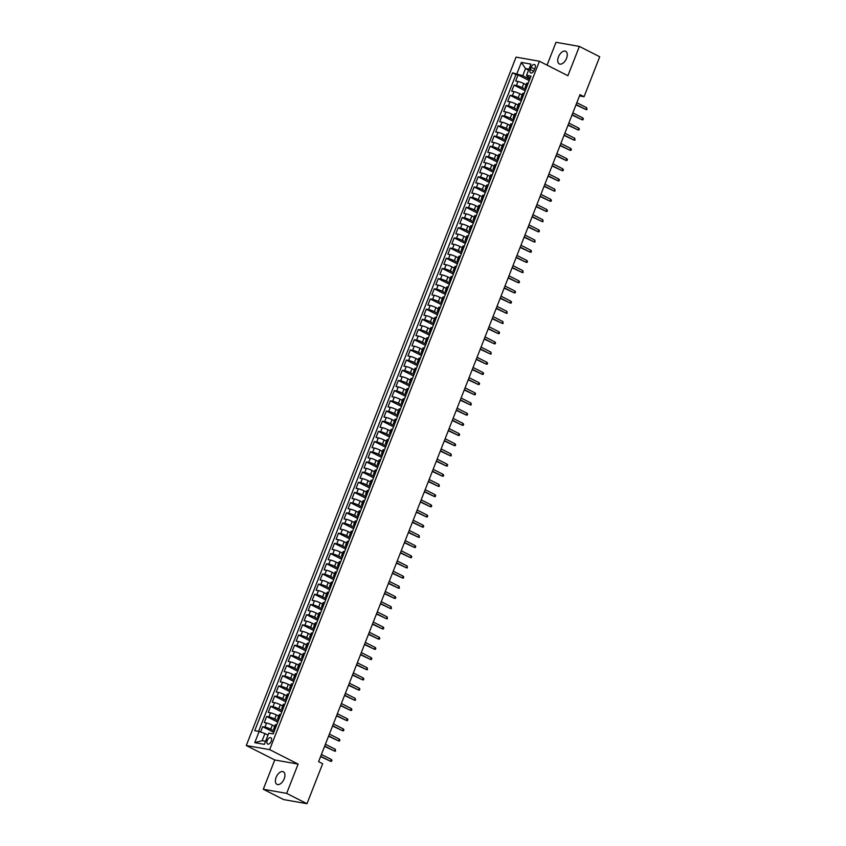 <?xml version="1.0" encoding="UTF-8"?>
<svg xmlns="http://www.w3.org/2000/svg" width="846" height="846" viewBox="0 0 846 846"><rect width="100%" height="100%" fill="white"/><g stroke="black" fill="none" stroke-linecap="round" stroke-linejoin="round"><path stroke-width="1.27" d="M284.203 778.785A7.064 3.987 -63.1 0 0 283.357 771.774A7.064 3.987 -63.1 0 0 276.113 777.358A7.064 3.987 -63.1 0 0 276.959 784.379A7.064 3.987 -63.1 0 0 284.203 778.785M566.545 58.311A7.064 3.987 -63.1 0 0 565.71 51.299A7.064 3.987 -63.1 0 0 558.466 56.883A7.064 3.987 -63.1 0 0 559.301 63.905A7.064 3.987 -63.1 0 0 566.545 58.311M271.27 741.212A3.532 1.988 -63.1 0 0 270.847 737.712A3.532 1.988 -63.1 0 0 267.23 740.504A3.532 1.988 -63.1 0 0 267.643 744.015A3.532 1.988 -63.1 0 0 271.27 741.212M263.286 789.255L286.657 793.379L298.13 764.097L274.76 759.972L263.286 789.255L283.622 799.576L306.992 803.7L322.654 763.727L318.582 761.664L579.986 94.657L584.057 96.719L599.719 56.745L579.383 46.424L556.012 42.3L547.066 65.121M274.76 759.972L246.281 745.516L516.06 57.126L539.431 61.25L269.652 749.641L246.281 745.516M526.117 84.748L523.769 83.553A4.42 0.613 -158.6 0 0 517.985 81.459L515.679 81.047L518.069 74.934L529.215 80.592M525.747 89.443L522.172 87.624A4.42 0.613 -158.6 0 0 516.388 85.531L514.082 85.118L525.229 90.776M514.082 85.118L511.682 91.231L513.998 91.643A4.42 0.613 -158.6 0 1 519.772 93.737L522.119 94.932M518.133 105.116L515.785 103.921A4.42 0.613 -158.6 0 0 510.001 101.827L507.695 101.414L510.096 95.302L521.231 100.96M514.146 115.299L511.788 114.104A4.42 0.613 -158.6 0 0 506.014 112.01L503.708 111.598L506.098 105.486L517.244 111.143M510.149 125.483L507.801 124.288A4.42 0.613 -158.6 0 0 502.016 122.194L499.711 121.782L502.112 115.669L513.258 121.327M506.162 135.667L503.814 134.472A4.42 0.613 -158.6 0 0 498.03 132.378L495.724 131.965L498.114 125.853L509.26 131.511M502.175 145.85L499.817 144.655A4.42 0.613 -158.6 0 0 494.043 142.562L491.738 142.149L494.127 136.037L505.274 141.694M498.178 156.034L495.83 154.839A4.42 0.613 -158.6 0 0 490.046 152.745L487.74 152.333L490.141 146.221L501.276 151.878M494.191 166.218L491.833 165.023A4.42 0.613 -158.6 0 0 486.059 162.918L483.753 162.517L486.143 156.404L497.289 162.062M490.194 176.402L487.846 175.207A4.42 0.613 -158.6 0 0 482.061 173.102L479.756 172.7L482.157 166.588L493.303 172.246M486.207 186.585L483.859 185.39A4.42 0.613 -158.6 0 0 478.075 183.286L475.769 182.884L478.159 176.772L489.305 182.429M482.22 196.769L479.862 195.574A4.42 0.613 -158.6 0 0 474.088 193.47L471.782 193.068L474.172 186.955L485.318 192.613M478.223 206.953L475.875 205.758A4.42 0.613 -158.6 0 0 470.09 203.653L467.785 203.252L470.186 197.139L481.321 202.797M474.236 217.136L471.888 215.942A4.42 0.613 -158.6 0 0 466.104 213.837L463.798 213.435L466.188 207.323L477.334 212.981M470.239 227.32L467.891 226.125A4.42 0.613 -158.6 0 0 462.117 224.021L459.812 223.619L462.202 217.507L473.348 223.164M466.252 237.493L463.904 236.309A4.42 0.613 -158.6 0 0 458.12 234.205L455.814 233.803L458.215 227.69L469.35 233.348M462.265 247.677L459.907 246.493A4.42 0.613 -158.6 0 0 454.133 244.388L451.827 243.986L454.217 237.874L465.363 243.532M458.268 257.861L455.92 256.676A4.42 0.613 -158.6 0 0 450.135 254.572L447.83 254.17L450.231 248.058L461.377 253.715M454.281 268.045L451.933 266.86A4.42 0.613 -158.6 0 0 446.149 264.756L443.843 264.354L446.233 258.242L457.379 263.899M450.294 278.228L447.936 277.033A4.42 0.613 -158.6 0 0 442.162 274.939L439.857 274.538L442.247 268.425L453.393 274.083M446.297 288.412L443.949 287.217A4.42 0.613 -158.6 0 0 438.165 285.123L435.859 284.721L438.26 278.609L449.395 284.267M442.31 298.596L439.952 297.401A4.42 0.613 -158.6 0 0 434.178 295.307L431.872 294.905L434.262 288.793L445.408 294.45M438.313 308.779L435.965 307.584A4.42 0.613 -158.6 0 0 430.18 305.491L427.875 305.089L430.276 298.976L441.422 304.634M434.326 318.963L431.978 317.768A4.42 0.613 -158.6 0 0 426.194 315.674L423.888 315.262L426.289 309.16L437.424 314.818M430.339 329.147L427.981 327.952A4.42 0.613 -158.6 0 0 422.207 325.858L419.902 325.446L422.291 319.344L433.438 325.001M426.342 339.331L423.994 338.136A4.42 0.613 -158.6 0 0 418.21 336.042L415.904 335.629L418.305 329.528L429.451 335.185M422.355 349.514L420.007 348.319A4.42 0.613 -158.6 0 0 414.223 346.226L411.917 345.813L414.307 339.711L425.453 345.369M418.358 359.698L416.01 358.503A4.42 0.613 -158.6 0 0 410.236 356.409L407.931 355.997L410.321 349.895L421.467 355.553M414.371 369.882L412.023 368.687A4.42 0.613 -158.6 0 0 406.239 366.593L403.933 366.181L406.334 360.079L417.469 365.736M410.384 380.065L408.026 378.871A4.42 0.613 -158.6 0 0 402.252 376.777L399.947 376.364L402.336 370.262L413.483 375.92M406.387 390.249L404.039 389.054A4.42 0.613 -158.6 0 0 398.255 386.96L395.949 386.548L398.35 380.436L409.496 386.093M402.4 400.433L400.052 399.238A4.42 0.613 -158.6 0 0 394.268 397.144L391.962 396.732L394.352 390.619L405.498 396.277M398.413 410.617L396.055 409.422A4.42 0.613 -158.6 0 0 390.281 407.328L387.976 406.915L390.366 400.803L401.512 406.461M394.416 420.8L392.068 419.605A4.42 0.613 -158.6 0 0 386.284 417.512L383.978 417.099L386.379 410.987L397.514 416.644M390.429 430.984L388.081 429.789A4.42 0.613 -158.6 0 0 382.297 427.695L379.991 427.283L382.381 421.171L393.527 426.828M386.432 441.168L384.084 439.973A4.42 0.613 -158.6 0 0 378.31 437.879L375.994 437.467L378.395 431.354L389.541 437.012M382.445 451.352L380.097 450.157A4.42 0.613 -158.6 0 0 374.313 448.063L372.007 447.65L374.408 441.538L385.543 447.196M378.458 461.535L376.1 460.34A4.42 0.613 -158.6 0 0 370.326 458.236L368.021 457.834L370.411 451.722L381.557 457.379M374.461 471.719L372.113 470.524A4.42 0.613 -158.6 0 0 366.329 468.42L364.023 468.018L366.424 461.905L377.57 467.563M370.474 481.903L368.126 480.708A4.42 0.613 -158.6 0 0 362.342 478.603L360.036 478.202L362.426 472.089L373.572 477.747M366.487 492.086L364.129 490.892A4.42 0.613 -158.6 0 0 358.355 488.787L356.05 488.385L358.44 482.273L369.586 487.931M362.49 502.27L360.142 501.075A4.42 0.613 -158.6 0 0 354.358 498.971L352.052 498.569L354.453 492.457L365.588 498.114M358.503 512.454L356.145 511.259A4.42 0.613 -158.6 0 0 350.371 509.155L348.066 508.753L350.456 502.64L361.602 508.298M354.506 522.638L352.158 521.443A4.42 0.613 -158.6 0 0 346.374 519.338L344.068 518.936L346.469 512.824L357.615 518.482M350.519 532.821L348.171 531.626A4.42 0.613 -158.6 0 0 342.387 529.522L340.081 529.12L342.471 523.008L353.617 528.665M346.532 542.995L344.174 541.81A4.42 0.613 -158.6 0 0 338.4 539.706L336.095 539.304L338.485 533.192L349.631 538.849M342.535 553.178L340.187 551.994A4.42 0.613 -158.6 0 0 334.403 549.889L332.097 549.488L334.498 543.375L345.644 549.033M338.548 563.362L336.2 562.178A4.42 0.613 -158.6 0 0 330.416 560.073L328.111 559.671L330.5 553.559L341.647 559.217M334.551 573.546L332.203 572.361A4.42 0.613 -158.6 0 0 326.429 570.257L324.124 569.855L326.514 563.743L337.66 569.4M330.564 583.729L328.216 582.534A4.42 0.613 -158.6 0 0 322.432 580.441L320.126 580.039L322.527 573.926L333.662 579.584M326.577 593.913L324.219 592.718A4.42 0.613 -158.6 0 0 318.445 590.624L316.14 590.222L318.53 584.11L329.676 589.768M322.58 604.097L320.232 602.902A4.42 0.613 -158.6 0 0 314.448 600.808L312.142 600.406L314.543 594.294L325.689 599.951M318.593 614.281L316.245 613.086A4.42 0.613 -158.6 0 0 310.461 610.992L308.156 610.59L310.545 604.478L321.692 610.135M314.606 624.464L312.248 623.269A4.42 0.613 -158.6 0 0 306.474 621.176L304.169 620.763L306.559 614.661L317.705 620.319M310.609 634.648L308.261 633.453A4.42 0.613 -158.6 0 0 302.477 631.359L300.171 630.947L302.572 624.845L313.707 630.503M306.622 644.832L304.264 643.637A4.42 0.613 -158.6 0 0 298.49 641.543L296.185 641.131L298.575 635.029L309.721 640.686M302.625 655.016L300.277 653.821A4.42 0.613 -158.6 0 0 294.493 651.727L292.187 651.314L294.588 645.212L305.734 650.87M298.638 665.199L296.29 664.004A4.42 0.613 -158.6 0 0 290.506 661.91L288.2 661.498L290.601 655.396L301.736 661.054M294.651 675.383L292.293 674.188A4.42 0.613 -158.6 0 0 286.519 672.094L284.214 671.682L286.604 665.58L297.75 671.238M290.654 685.567L288.306 684.372A4.42 0.613 -158.6 0 0 282.522 682.278L280.216 681.865L282.617 675.753L293.763 681.411M286.667 695.75L284.319 694.555A4.42 0.613 -158.6 0 0 278.535 692.462L276.23 692.049L278.62 685.937L289.766 691.594M282.67 705.934L280.322 704.739A4.42 0.613 -158.6 0 0 274.548 702.645L272.243 702.233L274.633 696.121L285.779 701.778M278.683 716.118L276.335 714.923A4.42 0.613 -158.6 0 0 270.551 712.829L268.245 712.417L270.646 706.304L281.781 711.962M274.696 726.302L272.338 725.107A4.42 0.613 -158.6 0 0 266.564 723.013L264.259 722.6L266.649 716.488L277.795 722.146M531.119 67.289L530.241 69.531A3.426 1.935 -63.1 0 0 530.654 72.936A3.426 1.935 -63.1 0 0 534.164 70.229L535.042 67.987A3.426 1.935 -63.1 0 0 534.63 64.582A3.426 1.935 -63.1 0 0 531.119 67.289L534.609 69.065M528.591 70.133L525.535 68.579L522.743 75.706L512.539 72.83L254.731 730.68L259.151 731.462L254.762 742.661L264.364 744.353L268.753 733.154L273.173 733.937L530.981 76.087L526.561 75.305L527.291 76.51L530.231 78.001M516.959 73.613L521.348 62.414L530.95 64.106L526.561 75.305M274.326 730.997L270.741 729.178L272.338 725.107M278.313 720.813L274.739 718.994L276.335 714.923M282.31 710.629L278.725 708.811L280.322 704.739M286.297 700.446L282.723 698.627L284.319 694.555M290.294 690.262L286.709 688.443L288.306 684.372M294.281 680.078L290.696 678.259L292.293 674.188M298.268 669.895L294.694 668.076L296.29 664.004M302.265 659.711L298.68 657.892L300.277 653.821M306.252 649.527L302.678 647.708L304.264 643.637M310.249 639.343L306.664 637.524L308.261 633.453M314.236 629.16L310.651 627.351L312.248 623.269M318.223 618.976L314.649 617.168L316.245 613.086M322.22 608.803L318.635 606.984L320.232 602.902M326.207 598.619L322.622 596.8L324.219 592.718M330.194 588.435L326.619 586.616L328.216 582.534M334.191 578.252L330.606 576.433L332.203 572.361M338.178 568.068L334.604 566.249L336.2 562.178M342.175 557.884L338.59 556.065L340.187 551.994M346.162 547.7L342.577 545.882L344.174 541.81M350.149 537.517L346.574 535.698L348.171 531.626M354.146 527.333L350.561 525.514L352.158 521.443M358.133 517.149L354.559 515.33L356.145 511.259M362.12 506.966L358.545 505.147L360.142 501.075M366.117 496.782L362.532 494.963L364.129 490.892M370.104 486.598L366.53 484.779L368.126 480.708M374.101 476.414L370.516 474.595L372.113 470.524M378.088 466.231L374.503 464.412L376.1 460.34M382.075 456.047L378.5 454.228L380.097 450.157M386.072 445.863L382.487 444.044L384.084 439.973M390.059 435.679L386.485 433.861L388.081 429.789M394.056 425.496L390.471 423.677L392.068 419.605M398.043 415.312L394.458 413.493L396.055 409.422M402.03 405.128L398.455 403.309L400.052 399.238M406.027 394.945L402.442 393.126L404.039 389.054M410.014 384.761L406.429 382.942L408.026 378.871M414.001 374.577L410.426 372.758L412.023 368.687M417.998 364.393L414.413 362.574L416.01 358.503M421.985 354.21L418.41 352.391L420.007 348.319M425.982 344.026L422.397 342.207L423.994 338.136M429.969 333.842L426.384 332.034L427.981 327.952M433.956 323.658L430.381 321.85L431.978 317.768M437.953 313.475L434.368 311.666L435.965 307.584M441.94 303.302L438.365 301.483L439.952 297.401M445.937 293.118L442.352 291.299L443.949 287.217M449.924 282.934L446.339 281.115L447.936 277.033M453.911 272.75L450.336 270.932L451.933 266.86M457.908 262.567L454.323 260.748L455.92 256.676M461.895 252.383L458.31 250.564L459.907 246.493M465.882 242.199L462.307 240.38L463.904 236.309M469.879 232.016L466.294 230.197L467.891 226.125M473.866 221.832L470.291 220.013L471.888 215.942M477.863 211.648L474.278 209.829L475.875 205.758M481.85 201.464L478.265 199.645L479.862 195.574M485.837 191.281L482.262 189.462L483.859 185.39M489.834 181.097L486.249 179.278L487.846 175.207M493.821 170.913L490.246 169.094L491.833 165.023M497.808 160.729L494.233 158.911L495.83 154.839M501.805 150.546L498.22 148.727L499.817 144.655M505.792 140.362L502.217 138.543L503.814 134.472M509.789 130.178L506.204 128.359L507.801 124.288M513.776 119.995L510.191 118.176L511.788 114.104M517.763 109.811L514.188 107.992L515.785 103.921M521.76 99.627L518.175 97.808L519.772 93.737M518.069 74.934L515.954 74.564L258.569 731.356M270.741 729.178A4.42 0.613 21.4 0 0 264.967 727.084L262.662 726.672L260.579 731.98M266.649 716.488L268.954 716.9A4.42 0.613 21.4 0 1 274.739 718.994M270.646 706.304L272.951 706.717A4.42 0.613 21.4 0 1 278.725 708.811M274.633 696.121L276.938 696.533A4.42 0.613 21.4 0 1 282.723 698.627M278.62 685.937L280.925 686.349A4.42 0.613 21.4 0 1 286.709 688.443M282.617 675.753L284.922 676.166A4.42 0.613 21.4 0 1 290.696 678.259M286.604 665.58L288.909 665.982A4.42 0.613 21.4 0 1 294.694 668.076M290.601 655.396L292.906 655.798A4.42 0.613 21.4 0 1 298.68 657.892M294.588 645.212L296.893 645.614A4.42 0.613 21.4 0 1 302.678 647.708M298.575 635.029L300.88 635.431A4.42 0.613 21.4 0 1 306.664 637.524M302.572 624.845L304.877 625.247A4.42 0.613 21.4 0 1 310.651 627.351M306.559 614.661L308.864 615.063A4.42 0.613 21.4 0 1 314.649 617.168M310.545 604.478L312.851 604.879A4.42 0.613 21.4 0 1 318.635 606.984M314.543 594.294L316.848 594.696A4.42 0.613 21.4 0 1 322.622 596.8M318.53 584.11L320.835 584.512A4.42 0.613 21.4 0 1 326.619 586.616M322.527 573.926L324.832 574.328A4.42 0.613 21.4 0 1 330.606 576.433M326.514 563.743L328.819 564.145A4.42 0.613 21.4 0 1 334.604 566.249M330.5 553.559L332.806 553.961A4.42 0.613 21.4 0 1 338.59 556.065M334.498 543.375L336.803 543.777A4.42 0.613 21.4 0 1 342.577 545.882M338.485 533.192L340.79 533.593A4.42 0.613 21.4 0 1 346.574 535.698M342.471 523.008L344.777 523.41A4.42 0.613 21.4 0 1 350.561 525.514M346.469 512.824L348.774 513.236A4.42 0.613 21.4 0 1 354.559 515.33M350.456 502.64L352.761 503.053A4.42 0.613 21.4 0 1 358.545 505.147M354.453 492.457L356.758 492.869A4.42 0.613 21.4 0 1 362.532 494.963M358.44 482.273L360.745 482.685A4.42 0.613 21.4 0 1 366.53 484.779M362.426 472.089L364.732 472.502A4.42 0.613 21.4 0 1 370.516 474.595M366.424 461.905L368.729 462.318A4.42 0.613 21.4 0 1 374.503 464.412M370.411 451.722L372.716 452.134A4.42 0.613 21.4 0 1 378.5 454.228M374.408 441.538L376.713 441.95A4.42 0.613 21.4 0 1 382.487 444.044M378.395 431.354L380.7 431.767A4.42 0.613 21.4 0 1 386.485 433.861M382.381 421.171L384.687 421.583A4.42 0.613 21.4 0 1 390.471 423.677M386.379 410.987L388.684 411.399A4.42 0.613 21.4 0 1 394.458 413.493M390.366 400.803L392.671 401.216A4.42 0.613 21.4 0 1 398.455 403.309M394.352 390.619L396.658 391.032A4.42 0.613 21.4 0 1 402.442 393.126M398.35 380.436L400.655 380.848A4.42 0.613 21.4 0 1 406.429 382.942M402.336 370.262L404.642 370.664A4.42 0.613 21.4 0 1 410.426 372.758M406.334 360.079L408.639 360.481A4.42 0.613 21.4 0 1 414.413 362.574M410.321 349.895L412.626 350.297A4.42 0.613 21.4 0 1 418.41 352.391M414.307 339.711L416.613 340.113A4.42 0.613 21.4 0 1 422.397 342.207M418.305 329.528L420.61 329.929A4.42 0.613 21.4 0 1 426.384 332.034M422.291 319.344L424.597 319.746A4.42 0.613 21.4 0 1 430.381 321.85M426.289 309.16L428.594 309.562A4.42 0.613 21.4 0 1 434.368 311.666M430.276 298.976L432.581 299.378A4.42 0.613 21.4 0 1 438.365 301.483M434.262 288.793L436.568 289.195A4.42 0.613 21.4 0 1 442.352 291.299M438.26 278.609L440.565 279.011A4.42 0.613 21.4 0 1 446.339 281.115M442.247 268.425L444.552 268.827A4.42 0.613 21.4 0 1 450.336 270.932M446.233 258.242L448.539 258.643A4.42 0.613 21.4 0 1 454.323 260.748M450.231 248.058L452.536 248.46A4.42 0.613 21.4 0 1 458.31 250.564M454.217 237.874L456.523 238.276A4.42 0.613 21.4 0 1 462.307 240.38M458.215 227.69L460.52 228.092A4.42 0.613 21.4 0 1 466.294 230.197M462.202 217.507L464.507 217.908A4.42 0.613 21.4 0 1 470.291 220.013M466.188 207.323L468.494 207.735A4.42 0.613 21.4 0 1 474.278 209.829M470.186 197.139L472.491 197.552A4.42 0.613 21.4 0 1 478.265 199.645M474.172 186.955L476.478 187.368A4.42 0.613 21.4 0 1 482.262 189.462M478.159 176.772L480.465 177.184A4.42 0.613 21.4 0 1 486.249 179.278M482.157 166.588L484.462 167A4.42 0.613 21.4 0 1 490.246 169.094M486.143 156.404L488.449 156.817A4.42 0.613 21.4 0 1 494.233 158.911M490.141 146.221L492.446 146.633A4.42 0.613 21.4 0 1 498.22 148.727M494.127 136.037L496.433 136.449A4.42 0.613 21.4 0 1 502.217 138.543M498.114 125.853L500.42 126.266A4.42 0.613 21.4 0 1 506.204 128.359M502.112 115.669L504.417 116.082A4.42 0.613 21.4 0 1 510.191 118.176M506.098 105.486L508.404 105.898A4.42 0.613 21.4 0 1 514.188 107.992M510.096 95.302L512.401 95.714A4.42 0.613 21.4 0 1 518.175 97.808M526.582 87.328L525.99 87.223A4.42 0.613 -158.6 0 0 525.133 87.265A4.42 0.613 -158.6 0 0 526.244 88.185M528.179 83.257L527.587 83.151A4.42 0.613 -158.6 0 0 526.73 83.194L525.133 87.265M524.182 93.441L523.589 93.335A4.42 0.613 -158.6 0 0 522.733 93.377L521.136 97.449A4.42 0.613 21.4 0 1 521.993 97.406L522.585 97.512M520.195 103.624L519.603 103.519A4.42 0.613 -158.6 0 0 518.746 103.561L517.149 107.632A4.42 0.613 21.4 0 1 518.006 107.59L518.598 107.696M516.197 113.808L515.616 113.702A4.42 0.613 -158.6 0 0 514.749 113.745L513.152 117.816A4.42 0.613 21.4 0 1 514.019 117.774L514.601 117.88M512.211 123.992L511.619 123.886A4.42 0.613 -158.6 0 0 510.762 123.928L509.165 128A4.42 0.613 21.4 0 1 510.022 127.958L510.614 128.063M508.224 134.176L507.632 134.07A4.42 0.613 -158.6 0 0 506.775 134.112L505.178 138.184A4.42 0.613 21.4 0 1 506.035 138.141L506.627 138.247M504.227 144.359L503.634 144.254A4.42 0.613 -158.6 0 0 502.778 144.296L501.181 148.367A4.42 0.613 21.4 0 1 502.048 148.325L502.63 148.431M500.24 154.543L499.648 154.437A4.42 0.613 -158.6 0 0 498.791 154.48L497.194 158.551A4.42 0.613 21.4 0 1 498.051 158.509L498.643 158.614M496.253 164.727L495.661 164.621A4.42 0.613 -158.6 0 0 494.794 164.653L493.197 168.735A4.42 0.613 21.4 0 1 494.064 168.692L494.656 168.798M492.256 174.911L491.663 174.805A4.42 0.613 -158.6 0 0 490.807 174.836L489.21 178.918A4.42 0.613 21.4 0 1 490.067 178.876L490.659 178.982M488.269 185.084L487.677 184.988A4.42 0.613 -158.6 0 0 486.82 185.02L485.223 189.102A4.42 0.613 21.4 0 1 486.08 189.06L486.672 189.166M484.272 195.267L483.69 195.172A4.42 0.613 -158.6 0 0 482.823 195.204L481.226 199.286A4.42 0.613 21.4 0 1 482.093 199.244L482.675 199.349M480.285 205.451L479.693 205.356A4.42 0.613 -158.6 0 0 478.836 205.388L477.239 209.47A4.42 0.613 21.4 0 1 478.096 209.427L478.688 209.533M476.298 215.635L475.706 215.54A4.42 0.613 -158.6 0 0 474.849 215.571L473.252 219.653A4.42 0.613 21.4 0 1 474.109 219.611L474.701 219.717M472.301 225.819L471.708 225.723A4.42 0.613 -158.6 0 0 470.852 225.755L469.255 229.826A4.42 0.613 21.4 0 1 470.112 229.795L470.704 229.901M468.314 236.002L467.722 235.897A4.42 0.613 -158.6 0 0 466.865 235.939L465.268 240.01A4.42 0.613 21.4 0 1 466.125 239.978L466.717 240.084M464.317 246.186L463.735 246.08A4.42 0.613 -158.6 0 0 462.868 246.123L461.271 250.194A4.42 0.613 21.4 0 1 462.138 250.162L462.73 250.257M460.33 256.37L459.738 256.264A4.42 0.613 -158.6 0 0 458.881 256.306L457.284 260.378A4.42 0.613 21.4 0 1 458.141 260.346L458.733 260.441M456.343 266.553L455.751 266.448A4.42 0.613 -158.6 0 0 454.894 266.49L453.297 270.561A4.42 0.613 21.4 0 1 454.154 270.53L454.746 270.625M452.346 276.737L451.764 276.631A4.42 0.613 -158.6 0 0 450.897 276.674L449.3 280.745A4.42 0.613 21.4 0 1 450.167 280.713L450.749 280.809M448.359 286.921L447.767 286.815A4.42 0.613 -158.6 0 0 446.91 286.857L445.313 290.929A4.42 0.613 21.4 0 1 446.17 290.887L446.762 290.992M444.372 297.105L443.78 296.999A4.42 0.613 -158.6 0 0 442.913 297.041L441.326 301.113A4.42 0.613 21.4 0 1 442.183 301.07L442.775 301.176M440.375 307.288L439.783 307.183A4.42 0.613 -158.6 0 0 438.926 307.225L437.329 311.296A4.42 0.613 21.4 0 1 438.186 311.254L438.778 311.36M436.388 317.472L435.796 317.366A4.42 0.613 -158.6 0 0 434.939 317.409L433.342 321.48A4.42 0.613 21.4 0 1 434.199 321.438L434.791 321.543M432.391 327.656L431.809 327.55A4.42 0.613 -158.6 0 0 430.942 327.592L429.345 331.664A4.42 0.613 21.4 0 1 430.212 331.621L430.794 331.727M428.404 337.84L427.812 337.734A4.42 0.613 -158.6 0 0 426.955 337.776L425.358 341.847A4.42 0.613 21.4 0 1 426.215 341.805L426.807 341.911M424.417 348.023L423.825 347.918A4.42 0.613 -158.6 0 0 422.968 347.96L421.371 352.031A4.42 0.613 21.4 0 1 422.228 351.989L422.82 352.095M420.42 358.207L419.828 358.101A4.42 0.613 -158.6 0 0 418.971 358.144L417.374 362.215A4.42 0.613 21.4 0 1 418.241 362.173L418.823 362.278M416.433 368.391L415.841 368.285A4.42 0.613 -158.6 0 0 414.984 368.327L413.387 372.399A4.42 0.613 21.4 0 1 414.244 372.356L414.836 372.462M412.446 378.574L411.854 378.469A4.42 0.613 -158.6 0 0 410.987 378.511L409.39 382.582A4.42 0.613 21.4 0 1 410.257 382.54L410.849 382.646M408.449 388.758L407.857 388.652A4.42 0.613 -158.6 0 0 407 388.695L405.403 392.766A4.42 0.613 21.4 0 1 406.26 392.724L406.852 392.83M404.462 398.942L403.87 398.836A4.42 0.613 -158.6 0 0 403.013 398.878L401.416 402.95A4.42 0.613 21.4 0 1 402.273 402.908L402.865 403.013M400.465 409.126L399.883 409.02A4.42 0.613 -158.6 0 0 399.016 409.062L397.419 413.134A4.42 0.613 21.4 0 1 398.286 413.091L398.868 413.197M396.478 419.309L395.886 419.204A4.42 0.613 -158.6 0 0 395.029 419.246L393.432 423.317A4.42 0.613 21.4 0 1 394.289 423.275L394.881 423.381M392.491 429.493L391.899 429.387A4.42 0.613 -158.6 0 0 391.042 429.43L389.446 433.501A4.42 0.613 21.4 0 1 390.302 433.459L390.894 433.564M388.494 439.677L387.902 439.571A4.42 0.613 -158.6 0 0 387.045 439.613L385.448 443.685A4.42 0.613 21.4 0 1 386.305 443.642L386.897 443.748M384.507 449.861L383.915 449.755A4.42 0.613 -158.6 0 0 383.058 449.797L381.461 453.868A4.42 0.613 21.4 0 1 382.318 453.826L382.91 453.932M380.51 460.044L379.928 459.938A4.42 0.613 -158.6 0 0 379.061 459.981L377.464 464.052A4.42 0.613 21.4 0 1 378.331 464.01L378.913 464.116M376.523 470.228L375.931 470.122A4.42 0.613 -158.6 0 0 375.074 470.154L373.477 474.236A4.42 0.613 21.4 0 1 374.334 474.194L374.926 474.299M372.536 480.412L371.944 480.306A4.42 0.613 -158.6 0 0 371.087 480.338L369.49 484.42A4.42 0.613 21.4 0 1 370.347 484.377L370.939 484.483M368.539 490.585L367.957 490.49A4.42 0.613 -158.6 0 0 367.09 490.521L365.493 494.603A4.42 0.613 21.4 0 1 366.36 494.561L366.942 494.667M364.552 500.769L363.96 500.673A4.42 0.613 -158.6 0 0 363.103 500.705L361.506 504.787A4.42 0.613 21.4 0 1 362.363 504.745L362.955 504.851M360.565 510.952L359.973 510.857A4.42 0.613 -158.6 0 0 359.106 510.889L357.509 514.971A4.42 0.613 21.4 0 1 358.376 514.928L358.968 515.034M356.568 521.136L355.976 521.041A4.42 0.613 -158.6 0 0 355.119 521.073L353.522 525.144A4.42 0.613 21.4 0 1 354.379 525.112L354.971 525.218M352.581 531.32L351.989 531.214A4.42 0.613 -158.6 0 0 351.132 531.256L349.535 535.328A4.42 0.613 21.4 0 1 350.392 535.296L350.984 535.402M348.584 541.503L348.002 541.398A4.42 0.613 -158.6 0 0 347.135 541.44L345.538 545.511A4.42 0.613 21.4 0 1 346.405 545.48L346.987 545.575M344.597 551.687L344.005 551.581A4.42 0.613 -158.6 0 0 343.148 551.624L341.551 555.695A4.42 0.613 21.4 0 1 342.408 555.663L343 555.759M340.61 561.871L340.018 561.765A4.42 0.613 -158.6 0 0 339.161 561.807L337.565 565.879A4.42 0.613 21.4 0 1 338.421 565.847L339.013 565.942M336.613 572.055L336.021 571.949A4.42 0.613 -158.6 0 0 335.164 571.991L333.567 576.063A4.42 0.613 21.4 0 1 334.424 576.031L335.016 576.126M332.626 582.238L332.034 582.133A4.42 0.613 -158.6 0 0 331.177 582.175L329.58 586.246A4.42 0.613 21.4 0 1 330.437 586.215L331.029 586.31M328.629 592.422L328.047 592.316A4.42 0.613 -158.6 0 0 327.18 592.359L325.583 596.43A4.42 0.613 21.4 0 1 326.45 596.388L327.042 596.493M324.642 602.606L324.05 602.5A4.42 0.613 -158.6 0 0 323.193 602.542L321.596 606.614A4.42 0.613 21.4 0 1 322.453 606.571L323.045 606.677M320.655 612.79L320.063 612.684A4.42 0.613 -158.6 0 0 319.206 612.726L317.61 616.797A4.42 0.613 21.4 0 1 318.466 616.755L319.058 616.861M316.658 622.973L316.076 622.868A4.42 0.613 -158.6 0 0 315.209 622.91L313.612 626.981A4.42 0.613 21.4 0 1 314.479 626.939L315.061 627.045M312.671 633.157L312.079 633.051A4.42 0.613 -158.6 0 0 311.222 633.094L309.625 637.165A4.42 0.613 21.4 0 1 310.482 637.123L311.074 637.228M308.684 643.341L308.092 643.235A4.42 0.613 -158.6 0 0 307.225 643.277L305.639 647.349A4.42 0.613 21.4 0 1 306.495 647.306L307.087 647.412M304.687 653.524L304.095 653.419A4.42 0.613 -158.6 0 0 303.238 653.461L301.641 657.532A4.42 0.613 21.4 0 1 302.498 657.49L303.09 657.596M300.7 663.708L300.108 663.602A4.42 0.613 -158.6 0 0 299.251 663.645L297.655 667.716A4.42 0.613 21.4 0 1 298.511 667.674L299.103 667.78M296.703 673.892L296.121 673.786A4.42 0.613 -158.6 0 0 295.254 673.828L293.657 677.9A4.42 0.613 21.4 0 1 294.524 677.858L295.106 677.963M292.716 684.076L292.124 683.97A4.42 0.613 -158.6 0 0 291.267 684.012L289.67 688.084A4.42 0.613 21.4 0 1 290.527 688.041L291.119 688.147M288.729 694.259L288.137 694.154A4.42 0.613 -158.6 0 0 287.28 694.196L285.684 698.267A4.42 0.613 21.4 0 1 286.54 698.225L287.132 698.331M284.732 704.443L284.14 704.337A4.42 0.613 -158.6 0 0 283.283 704.38L281.686 708.451A4.42 0.613 21.4 0 1 282.553 708.409L283.135 708.514M280.745 714.627L280.153 714.521A4.42 0.613 -158.6 0 0 279.296 714.563L277.7 718.635A4.42 0.613 21.4 0 1 278.556 718.592L279.148 718.698M276.758 724.811L276.166 724.705A4.42 0.613 -158.6 0 0 275.299 724.747L273.702 728.818A4.42 0.613 21.4 0 1 274.569 728.776L275.161 728.882M529.744 79.26L522.743 75.706M286.657 793.379L306.992 803.7M298.13 764.097L269.652 749.641M539.431 61.25L567.909 75.706L579.383 46.424M579.489 95.915L584.057 96.719M528.962 69.182L525.535 68.579L521.348 62.414M267.992 735.111L264.935 733.556L262.144 740.684L265.57 741.286M515.954 74.564L512.539 72.83M262.662 726.672L273.808 732.329M522.257 98.369A4.42 0.613 21.4 0 1 521.136 97.449M518.26 108.552A4.42 0.613 21.4 0 1 517.149 107.632M514.273 118.736A4.42 0.613 21.4 0 1 513.152 117.816M510.286 128.92A4.42 0.613 21.4 0 1 509.165 128M506.289 139.093A4.42 0.613 21.4 0 1 505.178 138.184M502.302 149.277A4.42 0.613 21.4 0 1 501.181 148.367M498.305 159.46A4.42 0.613 21.4 0 1 497.194 158.551M494.318 169.644A4.42 0.613 21.4 0 1 493.197 168.735M490.331 179.828A4.42 0.613 21.4 0 1 489.21 178.918M486.334 190.012A4.42 0.613 21.4 0 1 485.223 189.102M482.347 200.195A4.42 0.613 21.4 0 1 481.226 199.286M478.35 210.379A4.42 0.613 21.4 0 1 477.239 209.47M474.363 220.563A4.42 0.613 21.4 0 1 473.252 219.653M470.376 230.746A4.42 0.613 21.4 0 1 469.255 229.826M466.379 240.93A4.42 0.613 21.4 0 1 465.268 240.01M462.392 251.114A4.42 0.613 21.4 0 1 461.271 250.194M458.405 261.298A4.42 0.613 21.4 0 1 457.284 260.378M454.408 271.481A4.42 0.613 21.4 0 1 453.297 270.561M450.421 281.665A4.42 0.613 21.4 0 1 449.3 280.745M446.424 291.849A4.42 0.613 21.4 0 1 445.313 290.929M442.437 302.033A4.42 0.613 21.4 0 1 441.326 301.113M438.45 312.216A4.42 0.613 21.4 0 1 437.329 311.296M434.453 322.4A4.42 0.613 21.4 0 1 433.342 321.48M430.466 332.584A4.42 0.613 21.4 0 1 429.345 331.664M426.469 342.767A4.42 0.613 21.4 0 1 425.358 341.847M422.482 352.951A4.42 0.613 21.4 0 1 421.371 352.031M418.495 363.135A4.42 0.613 21.4 0 1 417.374 362.215M414.498 373.319A4.42 0.613 21.4 0 1 413.387 372.399M410.511 383.502A4.42 0.613 21.4 0 1 409.39 382.582M406.524 393.686A4.42 0.613 21.4 0 1 405.403 392.766M402.527 403.87A4.42 0.613 21.4 0 1 401.416 402.95M398.54 414.054A4.42 0.613 21.4 0 1 397.419 413.134M394.543 424.237A4.42 0.613 21.4 0 1 393.432 423.317M390.556 434.41A4.42 0.613 21.4 0 1 389.446 433.501M386.569 444.594A4.42 0.613 21.4 0 1 385.448 443.685M382.572 454.778A4.42 0.613 21.4 0 1 381.461 453.868M378.585 464.962A4.42 0.613 21.4 0 1 377.464 464.052M374.598 475.145A4.42 0.613 21.4 0 1 373.477 474.236M370.601 485.329A4.42 0.613 21.4 0 1 369.49 484.42M366.614 495.513A4.42 0.613 21.4 0 1 365.493 494.603M362.617 505.697A4.42 0.613 21.4 0 1 361.506 504.787M358.63 515.88A4.42 0.613 21.4 0 1 357.509 514.971M354.643 526.064A4.42 0.613 21.4 0 1 353.522 525.144M350.646 536.248A4.42 0.613 21.4 0 1 349.535 535.328M346.659 546.431A4.42 0.613 21.4 0 1 345.538 545.511M342.662 556.615A4.42 0.613 21.4 0 1 341.551 555.695M338.675 566.799A4.42 0.613 21.4 0 1 337.565 565.879M334.688 576.983A4.42 0.613 21.4 0 1 333.567 576.063M330.691 587.166A4.42 0.613 21.4 0 1 329.58 586.246M326.704 597.35A4.42 0.613 21.4 0 1 325.583 596.43M322.717 607.534A4.42 0.613 21.4 0 1 321.596 606.614M318.72 617.717A4.42 0.613 21.4 0 1 317.61 616.797M314.733 627.901A4.42 0.613 21.4 0 1 313.612 626.981M310.736 638.085A4.42 0.613 21.4 0 1 309.625 637.165M306.749 648.269A4.42 0.613 21.4 0 1 305.639 647.349M302.762 658.452A4.42 0.613 21.4 0 1 301.641 657.532M298.765 668.636A4.42 0.613 21.4 0 1 297.655 667.716M294.778 678.82A4.42 0.613 21.4 0 1 293.657 677.9M290.781 689.004A4.42 0.613 21.4 0 1 289.67 688.084M286.794 699.187A4.42 0.613 21.4 0 1 285.684 698.267M282.807 709.371A4.42 0.613 21.4 0 1 281.686 708.451M278.81 719.555A4.42 0.613 21.4 0 1 277.7 718.635M259.151 731.462L264.935 733.556M274.823 729.738A4.42 0.613 21.4 0 1 273.702 728.818M254.762 742.661L262.144 740.684M575.989 104.851L585.992 109.546L576.115 104.534M586.701 107.717L586.955 109.631L585.992 109.546L586.701 107.717L576.835 102.704M572.002 115.035L581.995 119.73L572.118 114.718M582.714 117.901L583.359 118.8L582.957 119.815L581.995 119.73L582.714 117.901L572.837 112.888M568.004 125.219L578.008 129.914L568.131 124.901M578.727 128.084L579.373 128.983L578.971 129.998L578.008 129.914L578.727 128.084L568.85 123.072M564.018 135.402L574.011 140.098L564.145 135.085M574.73 138.268L574.984 140.182L574.011 140.098L574.73 138.268L564.864 133.256M560.031 145.586L570.024 150.281L560.147 145.269M570.743 148.452L571.388 149.351L570.987 150.366L570.024 150.281L570.743 148.452L560.866 143.439M556.034 155.77L566.037 160.465L556.16 155.453M566.757 158.636L567.402 159.534L567 160.55L566.037 160.465L566.757 158.636L556.88 153.623M552.047 165.953L562.04 170.649L552.174 165.636M562.759 168.819L563.404 169.718L563.002 170.733L562.04 170.649L562.759 168.819L552.882 163.807M548.049 176.137L558.053 180.833L548.176 175.82M558.772 179.003L559.418 179.902L559.016 180.917L558.053 180.833L558.772 179.003L548.895 173.99M544.063 186.321L554.056 191.016L544.19 186.004M554.775 189.187L555.029 191.101L554.056 191.016L554.775 189.187L544.909 184.164M540.076 196.494L550.069 201.2L540.192 196.187M550.788 199.37L551.433 200.269L551.032 201.285L550.069 201.2L550.788 199.37L540.911 194.347M536.078 206.678L546.082 211.384L536.205 206.371M546.802 209.544L547.447 210.453L547.045 211.468L546.082 211.384L546.802 209.544L536.924 204.531M532.092 216.862L542.085 221.567L532.219 216.555M542.804 219.727L543.058 221.652L542.085 221.567L542.804 219.727L532.938 214.715M528.105 227.045L538.098 231.751L528.221 226.739M538.817 229.911L539.462 230.81L539.061 231.836L538.098 231.751L538.817 229.911L528.94 224.899M524.108 237.229L534.112 241.935L524.234 236.922M534.82 240.095L535.074 242.019L534.112 241.935L534.82 240.095L524.954 235.082M520.121 247.413L530.114 252.119L520.237 247.106M530.833 250.279L531.478 251.177L531.077 252.203L530.114 252.119L530.833 250.279L520.956 245.266M516.123 257.596L526.127 262.302L516.25 257.29M526.846 260.462L527.492 261.361L527.09 262.387L526.127 262.302L526.846 260.462L516.969 255.45M512.137 267.78L522.13 272.486L512.264 267.473M522.849 270.646L523.103 272.571L522.13 272.486L522.849 270.646L512.983 265.633M508.15 277.964L518.143 282.67L508.266 277.657M518.862 280.83L519.507 281.729L519.106 282.754L518.143 282.67L518.862 280.83L508.985 275.817M504.153 288.148L514.157 292.853L504.279 287.83M514.876 291.013L515.521 291.912L515.119 292.938L514.157 292.853L514.876 291.013L504.999 286.001M500.166 298.331L510.159 303.037L500.293 298.014M510.878 301.197L511.523 302.096L511.121 303.122L510.159 303.037L510.878 301.197L501.001 296.185M496.179 308.515L506.172 313.21L496.295 308.198M506.891 311.381L507.135 313.306L506.172 313.21L506.891 311.381L497.014 306.368M492.182 318.699L502.175 323.394L492.309 318.382M502.894 321.565L503.148 323.479L502.175 323.394L502.894 321.565L493.028 316.552M488.195 328.883L498.188 333.578L488.311 328.565M498.907 331.748L499.552 332.647L499.151 333.662L498.188 333.578L498.907 331.748L489.03 326.736M484.198 339.066L494.201 343.762L484.324 338.749M494.921 341.932L495.566 342.831L495.164 343.846L494.201 343.762L494.921 341.932L485.044 336.92M480.211 349.25L490.204 353.945L480.338 348.933M490.923 352.116L491.177 354.03L490.204 353.945L490.923 352.116L481.057 347.103M476.224 359.434L486.217 364.129L476.34 359.116M486.936 362.3L487.582 363.198L487.18 364.214L486.217 364.129L486.936 362.3L477.059 357.287M472.227 369.617L482.231 374.313L472.354 369.3M482.939 372.483L483.595 373.382L483.193 374.397L482.231 374.313L482.939 372.483L473.073 367.471M468.24 379.801L478.233 384.496L468.356 379.484M478.952 382.667L479.597 383.566L479.196 384.581L478.233 384.496L478.952 382.667L469.075 377.654M464.243 389.985L474.246 394.68L464.369 389.668M474.966 392.851L475.611 393.75L475.209 394.765L474.246 394.68L474.966 392.851L465.089 387.838M460.256 400.169L470.249 404.864L460.383 399.851M470.968 403.034L471.222 404.948L470.249 404.864L470.968 403.034L461.102 398.022M456.269 410.352L466.262 415.048L456.385 410.035M466.981 413.218L467.627 414.117L467.225 415.132L466.262 415.048L466.981 413.218L457.104 408.206M452.272 420.536L462.276 425.231L452.399 420.219M462.995 423.402L463.64 424.301L463.238 425.316L462.276 425.231L462.995 423.402L453.118 418.389M448.285 430.72L458.278 435.415L448.412 430.403M458.997 433.586L459.642 434.484L459.241 435.5L458.278 435.415L458.997 433.586L449.12 428.573M444.298 440.903L454.291 445.599L444.414 440.586M455.011 443.769L455.656 444.668L455.254 445.683L454.291 445.599L455.011 443.769L445.133 438.757M440.301 451.087L450.305 455.783L440.428 450.77M451.013 453.953L451.267 455.867L450.305 455.783L451.013 453.953L441.147 448.94M436.314 461.271L446.307 465.966L436.43 460.954M447.026 464.137L447.671 465.036L447.27 466.051L446.307 465.966L447.026 464.137L437.149 459.124M432.317 471.455L442.321 476.15L432.443 471.137M443.04 474.32L443.685 475.219L443.283 476.235L442.321 476.15L443.04 474.32L433.163 469.308M428.33 481.638L438.323 486.334L428.457 481.321M439.042 484.504L439.296 486.418L438.323 486.334L439.042 484.504L429.176 479.492M424.343 491.822L434.336 496.517L424.459 491.505M435.055 494.688L435.701 495.587L435.299 496.602L434.336 496.517L435.055 494.688L425.178 489.665M420.346 501.995L430.35 506.701L420.473 501.689M431.069 504.861L431.714 505.771L431.312 506.786L430.35 506.701L431.069 504.861L421.192 499.849M416.359 512.179L426.352 516.885L416.486 511.872M427.071 515.045L427.716 515.954L427.315 516.969L426.352 516.885L427.071 515.045L417.194 510.032M412.362 522.363L422.365 527.069L412.488 522.056M423.085 525.229L423.73 526.127L423.328 527.153L422.365 527.069L423.085 525.229L413.208 520.216M408.375 532.546L418.368 537.252L408.502 532.24M419.087 535.412L419.341 537.337L418.368 537.252L419.087 535.412L409.221 530.4M404.388 542.73L414.381 547.436L404.504 542.423M415.1 545.596L415.746 546.495L415.344 547.521L414.381 547.436L415.1 545.596L405.223 540.583M400.391 552.914L410.395 557.62L400.518 552.607M411.114 555.78L411.759 556.679L411.357 557.704L410.395 557.62L411.114 555.78L401.237 550.767M396.404 563.098L406.397 567.803L396.531 562.791M407.116 565.963L407.37 567.888L406.397 567.803L407.116 565.963L397.25 560.951M392.417 573.281L402.41 577.987L392.533 572.975M403.13 576.147L403.775 577.046L403.373 578.072L402.41 577.987L403.13 576.147L393.253 571.135M388.42 583.465L398.424 588.171L388.547 583.158M399.132 586.331L399.386 588.256L398.424 588.171L399.132 586.331L389.266 581.318M384.433 593.649L394.426 598.355L384.549 593.332M395.145 596.515L395.791 597.413L395.389 598.439L394.426 598.355L395.145 596.515L385.268 591.502M380.436 603.833L390.44 608.528L380.563 603.515M391.159 606.698L391.402 608.623L390.44 608.528L391.159 606.698L381.282 601.686M376.449 614.016L386.442 618.712L376.576 613.699M387.161 616.882L387.415 618.796L386.442 618.712L387.161 616.882L377.295 611.87M372.462 624.2L382.455 628.895L372.578 623.883M383.175 627.066L383.82 627.965L383.418 628.98L382.455 628.895L383.175 627.066L373.298 622.053M368.465 634.384L378.469 639.079L368.592 634.066M379.188 637.25L379.833 638.148L379.431 639.164L378.469 639.079L379.188 637.25L369.311 632.237M364.478 644.567L374.471 649.263L364.605 644.25M375.19 647.433L375.836 648.332L375.434 649.347L374.471 649.263L375.19 647.433L365.313 642.421M360.491 654.751L370.485 659.446L360.608 654.434M371.204 657.617L371.849 658.516L371.447 659.531L370.485 659.446L371.204 657.617L361.327 652.604M356.494 664.935L366.487 669.63L356.621 664.618M367.206 667.801L367.46 669.715L366.487 669.63L367.206 667.801L357.34 662.788M352.507 675.119L362.5 679.814L352.623 674.801M363.22 677.984L363.865 678.883L363.463 679.898L362.5 679.814L363.22 677.984L353.342 672.972M348.51 685.302L358.514 689.998L348.637 684.985M359.233 688.168L359.878 689.067L359.476 690.082L358.514 689.998L359.233 688.168L349.356 683.156M344.523 695.486L354.516 700.181L344.65 695.169M355.235 698.352L355.489 700.266L354.516 700.181L355.235 698.352L345.369 693.339M340.536 705.67L350.53 710.365L340.652 705.353M351.249 708.536L351.894 709.434L351.492 710.45L350.53 710.365L351.249 708.536L341.372 703.523M336.539 715.853L346.543 720.549L336.666 715.536M347.251 718.719L347.907 719.618L347.505 720.633L346.543 720.549L347.251 718.719L337.385 713.707M332.552 726.037L342.545 730.733L332.668 725.72M343.265 728.903L343.91 729.802L343.508 730.817L342.545 730.733L343.265 728.903L333.387 723.89M328.555 736.221L338.559 740.916L328.682 735.904M339.278 739.087L339.923 739.986L339.521 741.001L338.559 740.916L339.278 739.087L329.401 734.074M324.568 746.405L334.561 751.1L324.695 746.087M335.28 749.27L335.534 751.185L334.561 751.1L335.28 749.27L325.414 744.258M320.581 756.588L330.575 761.284L320.697 756.271M331.294 759.454L331.939 760.353L331.537 761.368L330.575 761.284L331.294 759.454L321.417 754.442M522.172 87.624L523.769 83.553M516.388 85.531L517.985 81.459M264.967 727.084L266.564 723.013M268.954 716.9L270.551 712.829M272.951 706.717L274.548 702.645M276.938 696.533L278.535 692.462M280.925 686.349L282.522 682.278M284.922 676.166L286.519 672.094M288.909 665.982L290.506 661.91M292.906 655.798L294.493 651.727M296.893 645.614L298.49 641.543M300.88 635.431L302.477 631.359M304.877 625.247L306.474 621.176M308.864 615.063L310.461 610.992M312.851 604.879L314.448 600.808M316.848 594.696L318.445 590.624M320.835 584.512L322.432 580.441M324.832 574.328L326.429 570.257M328.819 564.145L330.416 560.073M332.806 553.961L334.403 549.889M336.803 543.777L338.4 539.706M340.79 533.593L342.387 529.522M344.777 523.41L346.374 519.338M348.774 513.236L350.371 509.155M352.761 503.053L354.358 498.971M356.758 492.869L358.355 488.787M360.745 482.685L362.342 478.603M364.732 472.502L366.329 468.42M368.729 462.318L370.326 458.236M372.716 452.134L374.313 448.063M376.713 441.95L378.31 437.879M380.7 431.767L382.297 427.695M384.687 421.583L386.284 417.512M388.684 411.399L390.281 407.328M392.671 401.216L394.268 397.144M396.658 391.032L398.255 386.96M400.655 380.848L402.252 376.777M404.642 370.664L406.239 366.593M408.639 360.481L410.236 356.409M412.626 350.297L414.223 346.226M416.613 340.113L418.21 336.042M420.61 329.929L422.207 325.858M424.597 319.746L426.194 315.674M428.594 309.562L430.18 305.491M432.581 299.378L434.178 295.307M436.568 289.195L438.165 285.123M440.565 279.011L442.162 274.939M444.552 268.827L446.149 264.756M448.539 258.643L450.135 254.572M452.536 248.46L454.133 244.388M456.523 238.276L458.12 234.205M460.52 228.092L462.117 224.021M464.507 217.908L466.104 213.837M468.494 207.735L470.09 203.653M472.491 197.552L474.088 193.47M476.478 187.368L478.075 183.286M480.465 177.184L482.061 173.102M484.462 167L486.059 162.918M488.449 156.817L490.046 152.745M492.446 146.633L494.043 142.562M496.433 136.449L498.03 132.378M500.42 126.266L502.016 122.194M504.417 116.082L506.014 112.01M508.404 105.898L510.001 101.827M512.401 95.714L513.998 91.643M525.99 87.223L527.587 83.151M521.993 97.406L523.589 93.335M518.006 107.59L519.603 103.519M514.019 117.774L515.616 113.702M510.022 127.958L511.619 123.886M506.035 138.141L507.632 134.07M502.048 148.325L503.634 144.254M498.051 158.509L499.648 154.437M494.064 168.692L495.661 164.621M490.067 178.876L491.663 174.805M486.08 189.06L487.677 184.988M482.093 199.244L483.69 195.172M478.096 209.427L479.693 205.356M474.109 219.611L475.706 215.54M470.112 229.795L471.708 225.723M466.125 239.978L467.722 235.897M462.138 250.162L463.735 246.08M458.141 260.346L459.738 256.264M454.154 270.53L455.751 266.448M450.167 280.713L451.764 276.631M446.17 290.887L447.767 286.815M442.183 301.07L443.78 296.999M438.186 311.254L439.783 307.183M434.199 321.438L435.796 317.366M430.212 331.621L431.809 327.55M426.215 341.805L427.812 337.734M422.228 351.989L423.825 347.918M418.241 362.173L419.828 358.101M414.244 372.356L415.841 368.285M410.257 382.54L411.854 378.469M406.26 392.724L407.857 388.652M402.273 402.908L403.87 398.836M398.286 413.091L399.883 409.02M394.289 423.275L395.886 419.204M390.302 433.459L391.899 429.387M386.305 443.642L387.902 439.571M382.318 453.826L383.915 449.755M378.331 464.01L379.928 459.938M374.334 474.194L375.931 470.122M370.347 484.377L371.944 480.306M366.36 494.561L367.957 490.49M362.363 504.745L363.96 500.673M358.376 514.928L359.973 510.857M354.379 525.112L355.976 521.041M350.392 535.296L351.989 531.214M346.405 545.48L348.002 541.398M342.408 555.663L344.005 551.581M338.421 565.847L340.018 561.765M334.424 576.031L336.021 571.949M330.437 586.215L332.034 582.133M326.45 596.388L328.047 592.316M322.453 606.571L324.05 602.5M318.466 616.755L320.063 612.684M314.479 626.939L316.076 622.868M310.482 637.123L312.079 633.051M306.495 647.306L308.092 643.235M302.498 657.49L304.095 653.419M298.511 667.674L300.108 663.602M294.524 677.858L296.121 673.786M290.527 688.041L292.124 683.97M286.54 698.225L288.137 694.154M282.553 708.409L284.14 704.337M278.556 718.592L280.153 714.521M274.569 728.776L276.166 724.705M533.636 71.254L530.241 69.531"/></g></svg>
